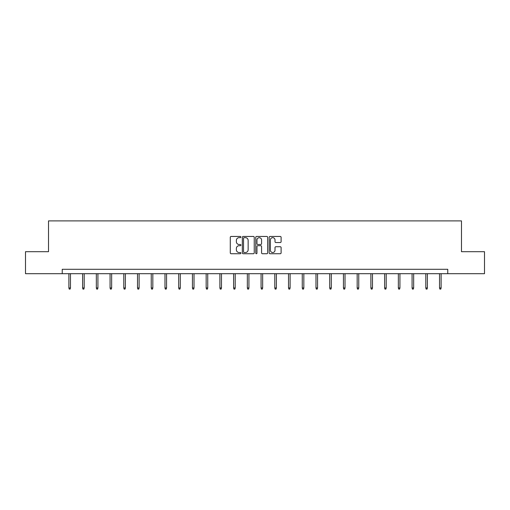 <?xml version="1.0" encoding="UTF-8"?>
<svg xmlns="http://www.w3.org/2000/svg" width="510" height="510" viewBox="0 0 510 510"><rect width="100%" height="100%" fill="white"/><g stroke="black" fill="none" stroke-linecap="round" stroke-linejoin="round"><path stroke-width="0.76" d="M240.918 237.061A0.606 0.606 0 0 0 240.318 236.455L231.138 236.455A0.861 0.861 0 0 0 230.278 237.316L230.278 252.864A0.861 0.861 0 0 0 231.138 253.731L240.318 253.731A0.606 0.606 0 0 0 240.918 253.126A0.606 0.606 0 0 0 240.318 252.52L239.126 252.52A2.767 2.767 0 0 1 236.366 249.753L236.366 248.459A2.767 2.767 0 0 1 239.126 245.699L240.318 245.699A0.606 0.606 0 0 0 240.918 245.093A0.606 0.606 0 0 0 240.318 244.488L239.126 244.488A2.767 2.767 0 0 1 236.366 241.721L236.366 240.427A2.767 2.767 0 0 1 239.126 237.66L240.318 237.66A0.606 0.606 0 0 0 240.918 237.061M280.245 242.543A0.861 0.861 0 0 0 281.106 241.683L281.106 237.316A0.861 0.861 0 0 0 280.245 236.455L270.051 236.455A0.861 0.861 0 0 0 269.184 237.316L269.184 252.864A0.861 0.861 0 0 0 270.051 253.731L280.245 253.731A0.861 0.861 0 0 0 281.106 252.864L281.106 247.599A0.861 0.861 0 0 0 280.245 246.732L275.885 246.732A0.861 0.861 0 0 0 275.017 247.599L275.017 250.206A2.308 2.308 0 0 1 272.71 252.52A2.308 2.308 0 0 1 270.396 250.206L270.396 239.974A2.308 2.308 0 0 1 272.71 237.66A2.308 2.308 0 0 1 275.017 239.974L275.017 241.683A0.861 0.861 0 0 0 275.885 242.543L280.245 242.543M62.239 273.691L25.5 273.691L25.5 251.691L48.514 251.691L48.514 220.894L461.486 220.894L461.486 251.691L484.5 251.691L484.5 273.691L447.761 273.691L447.761 269.293L62.239 269.293L62.239 273.691L447.761 273.691M254.241 237.316A0.861 0.861 0 0 0 253.381 236.455L243.187 236.455A0.861 0.861 0 0 0 242.326 237.316L242.326 252.864A0.861 0.861 0 0 0 243.187 253.731L253.381 253.731A0.861 0.861 0 0 0 254.241 252.864L254.241 237.316M256.619 236.455L266.813 236.455A0.861 0.861 0 0 1 267.673 237.316L267.673 252.864A0.861 0.861 0 0 1 266.813 253.731L262.452 253.731A0.861 0.861 0 0 1 261.585 252.864L261.585 246.559A0.861 0.861 0 0 0 260.725 245.699L257.83 245.699A0.861 0.861 0 0 0 256.963 246.559L256.963 253.126A0.606 0.606 0 0 1 256.358 253.731A0.606 0.606 0 0 1 255.759 253.126L255.759 237.316A0.861 0.861 0 0 1 256.619 236.455M244.137 237.66A0.606 0.606 0 0 0 243.531 238.266L243.531 251.915A0.606 0.606 0 0 0 244.137 252.52L245.393 252.52A2.767 2.767 0 0 0 248.153 249.753L248.153 240.427A2.767 2.767 0 0 0 245.393 237.66L244.137 237.66M261.585 240.019A2.308 2.308 0 0 0 259.278 237.705A2.308 2.308 0 0 0 256.963 240.019L256.963 243.621A0.861 0.861 0 0 0 257.83 244.488L260.725 244.488A0.861 0.861 0 0 0 261.585 243.621L261.585 240.019M70.469 287.965L70.112 289.106L69.232 289.106L68.882 287.965L70.469 287.965L70.469 273.691M68.882 287.965L68.882 273.691M84.195 287.965L83.844 289.106L82.964 289.106L82.614 287.965L84.195 287.965L84.195 273.691M82.614 287.965L82.614 273.691M97.92 287.965L97.569 289.106L96.69 289.106L96.339 287.965L97.92 287.965L97.92 273.691M96.339 287.965L96.339 273.691M111.652 287.965L111.301 289.106L110.421 289.106L110.064 287.965L111.652 287.965L111.652 273.691M110.064 287.965L110.064 273.691M125.377 287.965L125.026 289.106L124.147 289.106L123.796 287.965L125.377 287.965L125.377 273.691M123.796 287.965L123.796 273.691M139.109 287.965L138.752 289.106L137.872 289.106L137.522 287.965L139.109 287.965L139.109 273.691M137.522 287.965L137.522 273.691M152.834 287.965L152.484 289.106L151.604 289.106L151.247 287.965L152.834 287.965L152.834 273.691M151.247 287.965L151.247 273.691M166.56 287.965L166.209 289.106L165.329 289.106L164.979 287.965L166.56 287.965L166.56 273.691M164.979 287.965L164.979 273.691M180.291 287.965L179.934 289.106L179.055 289.106L178.704 287.965L180.291 287.965L180.291 273.691M178.704 287.965L178.704 273.691M194.017 287.965L193.666 289.106L192.786 289.106L192.436 287.965L194.017 287.965L194.017 273.691M192.436 287.965L192.436 273.691M207.742 287.965L207.391 289.106L206.512 289.106L206.161 287.965L207.742 287.965L207.742 273.691M206.161 287.965L206.161 273.691M221.474 287.965L221.123 289.106L220.243 289.106L219.886 287.965L221.474 287.965L221.474 273.691M219.886 287.965L219.886 273.691M235.199 287.965L234.849 289.106L233.969 289.106L233.618 287.965L235.199 287.965L235.199 273.691M233.618 287.965L233.618 273.691M248.931 287.965L248.574 289.106L247.694 289.106L247.344 287.965L248.931 287.965L248.931 273.691M247.344 287.965L247.344 273.691M262.656 287.965L262.306 289.106L261.426 289.106L261.069 287.965L262.656 287.965L262.656 273.691M261.069 287.965L261.069 273.691M276.382 287.965L276.031 289.106L275.151 289.106L274.801 287.965L276.382 287.965L276.382 273.691M274.801 287.965L274.801 273.691M290.113 287.965L289.756 289.106L288.877 289.106L288.526 287.965L290.113 287.965L290.113 273.691M288.526 287.965L288.526 273.691M303.839 287.965L303.488 289.106L302.608 289.106L302.258 287.965L303.839 287.965L303.839 273.691M302.258 287.965L302.258 273.691M317.564 287.965L317.214 289.106L316.334 289.106L315.983 287.965L317.564 287.965L317.564 273.691M315.983 287.965L315.983 273.691M331.296 287.965L330.945 289.106L330.066 289.106L329.709 287.965L331.296 287.965L331.296 273.691M329.709 287.965L329.709 273.691M345.021 287.965L344.671 289.106L343.791 289.106L343.44 287.965L345.021 287.965L345.021 273.691M343.44 287.965L343.44 273.691M358.753 287.965L358.396 289.106L357.516 289.106L357.166 287.965L358.753 287.965L358.753 273.691M357.166 287.965L357.166 273.691M372.478 287.965L372.128 289.106L371.248 289.106L370.891 287.965L372.478 287.965L372.478 273.691M370.891 287.965L370.891 273.691M386.204 287.965L385.853 289.106L384.973 289.106L384.623 287.965L386.204 287.965L386.204 273.691M384.623 287.965L384.623 273.691M399.936 287.965L399.579 289.106L398.699 289.106L398.348 287.965L399.936 287.965L399.936 273.691M398.348 287.965L398.348 273.691M413.661 287.965L413.31 289.106L412.431 289.106L412.08 287.965L413.661 287.965L413.661 273.691M412.08 287.965L412.08 273.691M427.386 287.965L427.036 289.106L426.156 289.106L425.805 287.965L427.386 287.965L427.386 273.691M425.805 287.965L425.805 273.691M441.118 287.965L440.767 289.106L439.888 289.106L439.531 287.965L441.118 287.965L441.118 273.691M439.531 287.965L439.531 273.691"/></g></svg>
